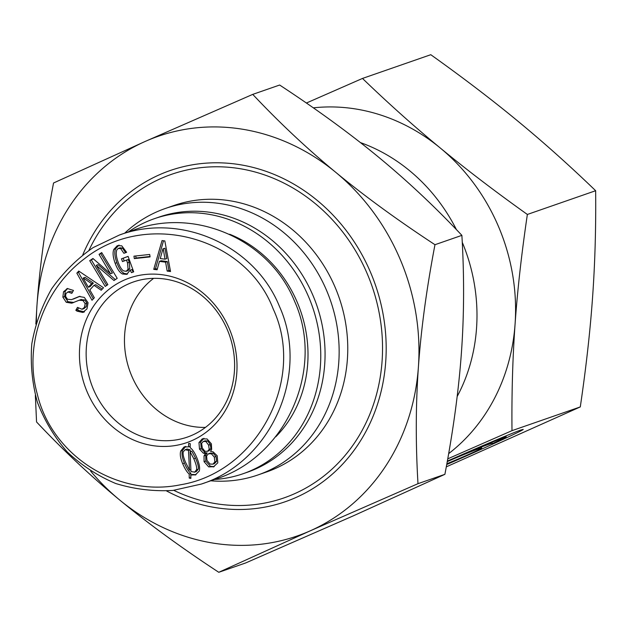 <?xml version="1.0" encoding="UTF-8"?>
<svg xmlns="http://www.w3.org/2000/svg" width="627" height="627" viewBox="0 0 627 627"><rect width="100%" height="100%" fill="white"/><g stroke="black" fill="none" stroke-linecap="round" stroke-linejoin="round"><path stroke-width="0.94" d="M229.639 234.239A120.901 107.82 70.8 0 1 275.778 436.768M205.444 427.402A82.113 73.226 70.8 0 1 129.53 370.259A82.113 73.226 70.8 0 1 153.639 278.349M128.316 283.992A82.113 73.226 70.8 0 1 133.426 281.97A82.113 73.226 70.8 0 1 229.553 335.5A82.113 73.226 70.8 0 1 187.332 437.097A82.113 73.226 70.8 0 1 92.271 386.467A82.113 73.226 70.8 0 1 128.316 283.992M189.495 470.172L188.484 450.445L190.208 449.849L187.16 449.01L185.169 449.716L183.319 451.73C182.661 453.713 183.421 457.279 185.6 462.412L189.495 470.172L190.89 469.686M190.302 451.691L190.208 449.849M188.484 450.445L185.169 449.716M190.091 451.761L190.976 471.543L194.668 472.107L196.525 469.756C197.097 468.032 196.196 464.364 193.814 458.752L190.091 451.761L191.815 451.166L195.538 458.157C197.913 463.768 198.822 467.428 198.25 469.153L196.392 471.504L194.354 472.233L196.392 471.504M195.82 474.811L190.796 475.015L190.867 478.37L189.244 478.08L189.182 474.036C186.995 472.186 184.832 468.745 182.692 463.706C180.388 458.282 179.745 454.05 180.756 451.001L184.017 447.004L188.602 446.832L188.656 443.422L190.279 443.712L190.161 447.67C192.434 449.253 194.621 452.522 196.721 457.459C199.339 463.643 200.17 468.189 199.206 471.104L195.162 475.078M188.602 446.832L190.2 446.275M185.106 446.628L184.557 446.792M189.182 474.036L190.906 473.44C188.711 471.59 186.548 468.142 184.416 463.102C182.112 457.686 181.469 453.454 182.481 450.405L185.741 446.408M189.244 478.08L190.851 477.523M190.929 474.968L190.906 473.44M190.796 475.015L192.52 474.42L196.024 474.717M201.588 443.43L202.333 448.015L204.919 451.268L207.49 451.315L209.214 449.355L208.595 445.06L205.891 441.518L203.313 441.471L201.588 443.43M208.689 450.899L207.49 451.315M208.948 450.821L210.938 448.76L210.319 444.457L207.608 440.914L205.037 440.875M205.303 440.773L203.313 441.471M206.604 455.947L206.973 460.359L210.053 464.074L212.937 464.145L214.857 461.934L214.309 457.099L211.409 453.807L208.525 453.736L206.604 455.947M214.097 463.745L212.937 464.145M214.379 463.659L216.581 461.339L216.025 456.495L213.133 453.211L210.241 453.141M210.523 453.031L208.525 453.736M214.026 466.715L208.689 466.888L204.065 461.652L204.034 455.907L205.452 453.58L203.32 453.172L199.496 449.104L198.971 442.56L202.223 438.908L207.059 438.963L211.377 443.822L211.66 449.457L210.507 451.33L213.133 451.855L217.208 455.805L217.796 462.836L213.305 466.997M202.223 438.908L202.733 438.704M205.452 453.58L207.169 452.976L205.045 452.569L201.22 448.509L200.687 441.964L203.947 438.312M214.175 466.645L210.413 466.284L205.789 461.057L205.758 455.304L207.169 452.976M273.254 309.111C306.047 379.28 257.548 472.202 180.474 484.781C118.017 497.697 51.673 456.025 37.181 393.654C23.528 345.132 43.984 288.875 84.535 258.692C146.036 209.818 245.612 236.52 273.254 309.111M159.438 261.365L157.103 269.79L153.74 269.351L162.032 240.58L164.83 240.94L170.536 271.53L167.182 271.091L165.599 262.164L159.438 261.365L161.163 260.769L167.323 261.561L165.599 262.164M126.811 274.36L122.414 273.983C119.616 272.479 117.194 268.912 115.156 263.277C112.97 257.25 112.523 252.626 113.808 249.405L117.304 245.651L121.771 245.831L126.623 252.313L123.895 253.308L120.752 248.684L118.299 248.425L116.881 249.765C115.752 252.603 116.167 256.741 118.142 262.18C119.867 266.945 121.701 269.845 123.644 270.895L126.145 271.303L128.065 269.281L127.508 262.878L126.505 260.111L122.484 261.584L121.481 258.818L128.096 256.388L133.692 271.836L131.49 272.651L130.15 270.166L126.725 274.391M125.619 252.712L122.469 248.088L120.07 247.806L118.299 248.425M127.806 270.723L126.113 271.311L127.869 270.699L129.781 268.677L129.233 262.282L128.229 259.515L126.505 260.111M82.027 309.244L84.418 307.426L85.17 303.703L83.038 300.56L79.143 300.231L71.69 303.186L66.25 302.277L62.865 297.159L63.531 291.782L67.402 288.538L73.469 290.442L71.823 293.342L67.998 291.994L65.937 293.522L65.569 296.281L67.465 299.244L71.478 299.659L79.159 296.5L84.316 297.402L88.07 302.778L86.973 308.915L82.764 312.45L77.043 311.149L75.836 310.279L77.474 307.379L82.027 309.244L84.206 308.523M83.399 312.27L84.01 312.011M81.345 299.44L79.143 300.231M66.815 288.702L67.402 288.538M69.722 291.39L67.583 292.104L69.722 291.39L72.583 292.002M89.826 289.893L94.324 297.754L92.028 300.255L76.839 273.145L78.751 271.052L103.51 287.738L101.213 290.238L94.034 285.301L89.826 289.893M99.058 254.366L101.715 252.579L117.21 278.341L113.981 280.52L96.26 265.346L107.86 284.634L105.203 286.429L89.708 260.667L92.945 258.489L110.548 273.733L99.058 254.366L101.958 252.979M133.951 256.169L149.696 254.452L150.08 256.89L134.327 258.606L133.951 256.169M124.193 280.104A87.153 77.724 -109.2 0 0 113.699 427.747A87.153 77.724 -109.2 0 0 236.787 372.994A87.153 77.724 -109.2 0 0 124.193 280.104M162.942 248.809L160.261 258.567L165.026 259.178L166.743 258.583L164.94 248.245L162.942 248.809L164.94 248.245M165.026 259.178L163.224 248.841M167.182 271.091L168.898 270.496L167.323 261.561M170.379 270.684L168.898 270.496M153.74 269.351L155.465 268.756L163.529 240.768M157.322 268.999L155.465 268.756M127.532 274.023L124.138 273.388C121.34 271.883 118.918 268.309 116.881 262.674C114.694 256.655 114.247 252.03 115.533 248.809L119.02 245.055M130.15 270.166L131.866 269.571L133.198 272.024M121.481 258.818L128.112 256.419M124.193 260.957L123.198 258.214M73.845 302.449L67.975 301.681L64.581 296.563L65.247 291.179L67.708 288.491M83.752 308.649L86.142 306.822L86.887 303.1L84.755 299.965L80.867 299.635M75.836 310.279L77.56 309.675L78.453 308.084M84.488 311.846L78.759 310.545L77.56 309.675M73.312 299.071L80.021 296.273M83.132 278.153L88.36 287.237L90.084 286.641L93.337 283.09L85.045 277.346L83.132 278.153M88.36 287.237L91.613 283.686L93.337 283.09M91.613 283.686L83.32 277.949M94.034 285.301L95.759 284.705L102.217 289.149M76.839 273.145L79.48 271.546M93.305 298.867L78.563 272.541M110.665 273.654L112.382 273.058L100.782 253.77M110.548 273.733L112.382 273.058M89.708 260.667L93.305 258.802M106.692 285.426L91.432 260.064M96.378 265.268L98.094 264.672L115.337 279.603M134.327 258.606L136.051 258.01L135.738 255.973M150.018 256.49L136.051 258.01M134.484 229.78C196.102 207.122 269.884 240.086 294.572 301.305C325.107 368.739 286.531 456.354 216.417 478.816M279.501 306.54C254.813 245.322 181.031 212.357 119.412 235.015L93.07 247.634C76.909 258.912 63.108 272.635 51.665 288.796C41.86 306.039 35.237 324.425 31.789 343.972C30.284 363.754 32.149 383.168 37.385 402.228C44.478 420.639 54.463 437.238 67.34 452.028C81.62 465.414 97.749 475.909 115.721 483.511C134.366 489.225 153.443 491.537 172.942 490.432L201.345 484.06C271.46 461.597 310.036 373.974 279.501 306.54M446.863 463.721A27.886 0.948 157 0 0 481.724 447.968A27.886 0.948 157 0 0 478.793 448.752A27.886 0.948 157 0 0 447.239 461.637M472.233 450.688A39.838 1.348 -23 0 1 492.72 443.305A39.838 1.348 -23 0 1 492.328 443.712L506.224 436.815C504.806 436.925 493.48 441.549 472.233 450.688L472.06 450.288M492.328 443.712L492.156 443.305M447.333 461.104C479.812 446.737 513.215 432.63 521.006 429.973L523.192 429.401C524.564 429.746 485.768 447.576 446.714 464.552M446.291 466.856L580.288 406.923C586.08 367.673 590.179 331.111 592.578 297.222C594.992 263.324 596.018 227.828 595.65 190.718C569.622 165.63 543.68 142.431 517.824 121.113C491.983 99.787 462.969 77.646 430.78 54.706L362.484 78.438C388.513 103.526 414.463 126.725 440.319 148.043C466.151 169.368 495.165 191.509 527.362 214.458L595.65 190.718M527.362 214.458C521.562 253.7 517.471 290.27 515.073 324.159C512.651 358.048 511.624 393.552 511.993 430.655L580.288 406.923M511.993 430.655L447.741 458.846M306.384 103.032L362.484 78.438M448.658 453.627A191.431 170.716 -109.2 0 0 515.073 324.159A191.431 170.716 -109.2 0 0 440.319 148.043A191.431 170.716 -109.2 0 0 313.328 107.844M457.161 396.523A171.281 152.745 -109.2 0 0 462.256 242.273M456.448 229.662A171.281 152.745 -109.2 0 0 360.407 142.58M173.781 490.345A171.281 152.745 -109.2 0 0 283.913 497.932A171.281 152.745 -109.2 0 0 294.572 493.715A171.281 152.745 -109.2 0 0 369.758 279.971A171.281 152.745 -109.2 0 0 171.461 174.353A171.281 152.745 -109.2 0 0 88.956 250.322M210.735 480.791A141.051 125.792 -109.2 0 0 257.924 474.968L266.538 471.974A141.051 125.792 -109.2 0 0 275.316 468.502A141.051 125.792 -109.2 0 0 337.232 292.472A141.051 125.792 -109.2 0 0 173.93 205.499L165.316 208.493A141.051 125.792 -109.2 0 0 124.687 233.181M257.924 474.968A141.051 125.792 -109.2 0 0 266.702 471.496A141.051 125.792 -109.2 0 0 328.619 295.466A141.051 125.792 -109.2 0 0 165.316 208.493M214.45 479.498A135.009 120.4 -109.2 0 0 243.017 473.746L247.328 472.249A135.009 120.4 -109.2 0 0 255.73 468.925A135.009 120.4 -109.2 0 0 314.989 300.443A135.009 120.4 -109.2 0 0 158.686 217.193L154.383 218.69A135.009 120.4 -109.2 0 0 128.402 231.896M243.017 473.746A135.009 120.4 -109.2 0 0 251.427 470.422A135.009 120.4 -109.2 0 0 310.686 301.94A135.009 120.4 -109.2 0 0 154.383 218.69M166.586 490.957A175.309 156.342 -109.2 0 0 342.577 464.192A175.309 156.342 -109.2 0 0 370.635 272.549A175.309 156.342 -109.2 0 0 225.391 163.059A175.309 156.342 -109.2 0 0 82.819 254.75M90.672 471.143A211.581 188.688 -109.2 0 0 119.592 499.938A211.581 188.688 -109.2 0 0 310.31 530.795A211.581 188.688 -109.2 0 0 418.405 366.999A211.581 188.688 -109.2 0 0 335.782 172.354A211.581 188.688 -109.2 0 0 145.064 141.498A211.581 188.688 -109.2 0 0 36.969 305.286A211.581 188.688 -109.2 0 0 36.405 322.153M35.849 324.065L36.969 305.286C39.626 267.729 45.152 226.966 53.538 182.998L145.064 141.498L252.744 94.379C279.446 122.727 307.12 148.724 335.782 172.354C364.42 195.992 397.487 220.108 434.973 244.71C426.587 288.679 421.062 329.434 418.405 366.999C415.725 404.572 415.583 443.461 417.99 483.676L310.31 530.795L218.784 572.294C181.289 547.692 148.231 523.576 119.592 499.938C90.931 476.308 63.256 450.311 36.554 421.963L35.355 395.457M218.784 572.294L245.69 562.944L353.369 515.825L444.896 474.325C453.29 430.365 458.807 389.602 461.464 352.037C464.145 314.464 464.286 275.574 461.88 235.36C435.185 207.012 407.503 181.015 378.841 157.385C350.203 133.747 317.144 109.631 279.65 85.029L252.744 94.379M461.88 235.36L434.973 244.71M444.896 474.325L417.99 483.676M196.525 469.756L198.25 469.153M193.814 458.752L195.538 458.157M180.756 451.001L182.481 450.405M182.692 463.706L184.416 463.102M209.214 449.355L210.938 448.76M208.658 445.201L210.374 444.606M208.595 445.06L210.319 444.457M205.891 441.518L207.608 440.914M214.857 461.934L216.581 461.339M214.309 457.099L216.025 456.495M211.409 453.807L213.133 453.211M198.971 442.56L200.687 441.964M199.496 449.104L201.22 448.509M199.551 449.253L201.275 448.65M203.32 453.172L205.045 452.569M204.034 455.907L205.758 455.304M204.065 461.652L205.789 461.057M208.689 466.888L210.413 466.284M113.808 249.405L115.533 248.809M115.156 263.277L116.881 262.674M122.414 273.983L124.138 273.388M127.508 262.878L129.233 262.282M128.065 269.281L129.781 268.677M118.393 248.394L120.023 247.822M120.752 248.684L122.469 248.088M63.531 291.782L65.247 291.179M62.865 297.159L64.581 296.563M66.25 302.277L67.975 301.681M71.69 303.186L73.406 302.59M83.038 300.56L84.755 299.965M85.17 303.703L86.887 303.1M84.418 307.426L86.142 306.822M77.043 311.149L78.759 310.545M78.093 296.986L79.817 296.383M216.464 478.801L201.392 484.044M134.437 229.795L119.365 235.031M481.724 447.968L481.348 447.082M505.856 435.945L506.224 436.815"/></g></svg>
